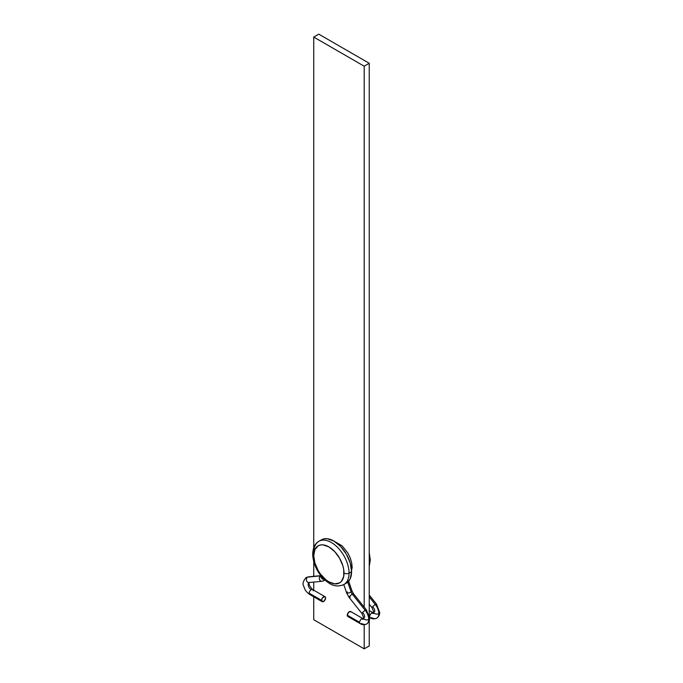 <?xml version="1.0" encoding="UTF-8"?>
<svg xmlns="http://www.w3.org/2000/svg" width="683" height="683" viewBox="0 0 683 683"><rect width="100%" height="100%" fill="white"/><g stroke="black" fill="none" stroke-linecap="round" stroke-linejoin="round"><path stroke-width="1.02" d="M369.238 558.54A3.569 2.058 180 0 1 370.288 559.992A3.569 2.058 180 0 1 369.238 561.452A3.569 2.058 0 0 0 370.288 559.992L369.238 566.446M321.428 539.826L324.109 538.827L327.166 538.708L333.919 541.056L340.68 546.511L346.409 554.246L350.234 563.065L351.583 571.645L350.234 578.68L348.603 581.259L346.409 583.086A24.972 14.42 -120 0 0 351.583 571.645L349.056 573.105L351.583 571.645A24.972 14.42 -120 0 0 340.68 546.511A24.972 14.42 -120 0 0 321.437 539.826L318.91 541.278C315 543.463 312.934 547.757 312.694 554.169A3.569 2.058 180 0 1 313.736 552.709A24.972 14.42 60 0 1 318.91 541.278A24.972 14.42 60 0 1 338.153 547.971A24.972 14.42 60 0 1 349.056 573.105A3.569 2.058 180 0 1 344.01 573.105A21.412 12.362 60 0 1 328.873 581.848A21.412 12.362 60 0 1 313.736 555.629L314.889 562.98L318.167 570.544L320.464 574.044L325.919 579.807L328.873 581.848L334.67 583.863L339.579 582.906L341.457 581.344L343.72 576.35L343.72 569.528L342.857 565.755L339.579 558.182L334.67 551.557L328.873 546.887L323.085 544.872L320.464 544.974L318.167 545.828L314.889 549.602L313.736 555.629A3.569 2.058 180 0 1 312.694 554.169A3.569 2.058 0 0 0 313.736 555.629A21.412 12.362 60 0 1 328.873 546.887A21.412 12.362 60 0 1 344.01 573.105A3.569 2.058 0 0 0 349.056 573.105A24.972 14.42 -120 0 0 339.238 549.166A24.972 14.42 -120 0 0 320.703 540.509M318.782 34.15L313.736 37.061L313.736 547.723L313.736 37.061L318.782 34.15L369.238 63.28L364.193 66.2L313.736 37.061L364.193 66.2L364.193 607.178L364.193 66.2L369.238 63.28L318.782 34.15M313.736 561.639L313.736 576.35L313.736 561.639M313.736 582.087L313.736 590.206L313.736 582.087M313.736 596.797L313.736 619.72L364.193 648.85L364.193 624.706L364.193 648.85L369.238 645.939L369.238 620.625L369.238 645.939L364.193 648.85L313.736 619.72L313.736 596.797M369.238 615.631L369.238 63.28L369.238 615.631M342.098 585.314A24.972 14.42 -120 0 0 349.056 573.105A24.972 14.42 60 0 1 343.882 584.537L346.409 583.086M343.805 584.58L346.605 592.878A2.852 0.768 -18.7 0 0 348.321 593.015A2.852 0.768 -18.7 0 0 351.13 591.99A2.852 0.768 -18.7 0 0 352.018 591.051A2.852 0.768 161.3 0 1 351.13 591.99A4.286 2.476 -120 0 0 352.326 594.176A2.852 0.589 -38.6 0 1 353.529 593.817A2.852 0.589 141.4 0 0 352.326 594.176A2.852 0.589 141.4 0 0 349.969 595.994A2.852 0.589 141.4 0 0 349.073 597.377L361.99 613.573A2.852 0.589 -38.6 0 1 362.886 612.181A2.852 0.589 -38.6 0 1 365.243 610.371A2.852 0.589 141.4 0 0 362.869 612.199A2.852 0.589 141.4 0 0 361.999 613.582L363.868 618.26A2.852 1.648 0 0 0 365.618 619.78A2.852 1.648 0 0 0 368.735 619.43A9.989 5.771 -120 0 0 365.243 610.371L352.326 594.176L365.243 610.371A9.989 5.771 60 0 1 368.735 619.43A2.852 1.648 180 0 1 365.627 619.78A2.852 1.648 180 0 1 363.868 618.26A2.852 1.648 180 0 1 364.696 617.099A4.286 2.476 -120 0 0 363.202 613.214M309.681 582.317A2.852 2.254 -95.6 0 1 308.921 582.556A2.852 2.254 -95.6 0 1 306.496 580.405A2.852 2.254 -95.6 0 1 307.649 577.118A9.989 5.771 -120 0 0 305.924 577.758A9.989 5.771 60 0 1 307.649 577.118A2.852 2.254 84.4 0 0 306.505 580.422A2.852 2.254 84.4 0 0 308.947 582.556L321.864 581.284A2.852 2.254 -95.6 0 1 319.422 579.15A2.852 2.254 -95.6 0 1 320.566 575.846A4.286 2.476 -120 0 0 320.925 575.76A4.286 2.476 60 0 1 320.566 575.846L307.649 577.118L320.566 575.846A2.852 2.254 84.4 0 0 319.413 579.133A2.852 2.254 84.4 0 0 321.838 581.284M322.145 601.655L309.783 594.517A2.852 1.648 -60 0 1 309.194 593.211A2.852 1.648 -60 0 1 311.217 589.711A4.286 2.476 60 0 1 308.451 586.057A4.286 2.476 60 0 1 308.947 582.59A4.286 2.476 -120 0 0 308.451 586.057A4.286 2.476 -120 0 0 311.217 589.711A2.852 1.648 120 0 0 309.194 593.211L321.556 600.348A2.852 1.648 -60 0 1 322.803 597.471A2.852 1.648 -60 0 1 325.006 596.703A2.852 1.648 -60 0 1 325.595 598.018L324.348 600.886L322.145 601.655L321.71 599.367L322.803 597.471L325.006 596.703L325.595 598.018A2.852 1.648 -60 0 1 324.348 600.886A2.852 1.648 -60 0 1 322.145 601.655A2.852 1.648 -60 0 1 321.556 600.348L309.194 593.211A2.852 1.648 120 0 0 309.783 594.517C304.481 590.488 304.951 589.062 303.722 586.236C302.296 583.794 303.124 580.9 306.223 577.562L308.383 576.87A2.852 2.254 84.4 0 0 307.649 577.118A2.852 2.254 -95.6 0 1 308.409 576.87M324.835 579.952A9.989 5.771 60 0 1 324.032 580.593A9.989 5.771 60 0 1 322.607 581.045A2.852 2.254 -95.6 0 1 321.864 581.284L324.032 580.593A9.989 5.771 -120 0 0 324.835 579.952M359.651 622.341A2.852 1.648 120 0 0 360.257 623.656A2.852 1.648 -60 0 1 359.651 622.341A2.852 1.648 -60 0 1 361.674 618.841A2.852 1.648 120 0 0 359.651 622.341L347.288 615.204L359.651 622.341M366.669 623.997A9.989 5.771 -120 0 0 368.735 619.43A9.989 5.771 60 0 1 366.669 623.997A9.989 5.771 60 0 1 361.674 623.502A2.852 1.648 -60 0 1 360.248 623.647C362.05 624.894 364.184 625.013 366.669 623.997C368.786 622.358 369.759 620.446 369.571 618.26L366.455 610.013A2.852 0.589 -38.6 0 0 365.243 610.371A2.852 0.589 141.4 0 1 366.447 610.004M363.732 619.097A4.286 2.476 60 0 1 361.674 618.841A4.286 2.476 -120 0 0 363.732 619.097M350.285 597.027A2.852 0.589 -38.6 0 1 349.081 597.386A2.852 0.589 -38.6 0 1 349.952 596.011A2.852 0.589 -38.6 0 1 352.326 594.176A4.286 2.476 60 0 1 351.13 591.99L347.715 582.147L348.586 580.994M351.173 612.07L350.738 611.567A2.852 1.648 120 0 0 348.535 612.327A2.852 1.648 120 0 0 347.288 615.204L348.535 612.327L350.738 611.567L363.1 618.704A2.852 1.648 120 0 0 361.674 618.841A2.852 1.648 -60 0 1 363.1 618.704L363.945 619.003M369.571 618.277A2.852 1.648 180 0 1 368.735 619.43A2.852 1.648 0 0 0 369.571 618.277M351.327 566.258L352.163 567.641L351.327 568.896L351.95 568.333M309.177 582.42C308.579 584.144 309.74 586.535 312.643 589.566A2.852 1.648 120 0 0 311.217 589.711A2.852 1.648 -60 0 1 312.626 589.566A2.852 1.648 -60 0 1 313.232 590.88M321.01 575.863A2.852 2.203 29 0 0 321.608 578.322A2.852 2.203 29 0 0 324.314 579.474A2.852 2.203 -151 0 1 321.608 578.322A2.852 2.203 -151 0 1 321.01 575.863M348.535 616.638L347.288 615.204A2.852 1.648 120 0 0 347.886 616.51L360.248 623.647M333.714 540.945L342.209 545.939L347.784 552.923L350.294 558.088L351.719 563.031L352.163 567.641L351.532 570.151M348.398 581.583L347.792 582.104L351.13 591.99A2.852 0.768 161.3 0 1 348.296 593.023A2.852 0.768 161.3 0 1 346.605 592.861A2.852 0.768 161.3 0 1 347.493 591.93M376.538 604.173A2.852 0.589 141.4 0 0 375.334 604.54A9.989 5.771 60 0 1 378.826 613.599A2.852 1.648 0 0 0 379.663 612.446A2.852 1.648 180 0 1 378.826 613.599A9.989 5.771 60 0 1 376.76 618.175A9.989 5.771 60 0 1 371.765 617.68A2.852 1.648 -60 0 1 370.34 617.816A2.852 1.648 -60 0 1 369.751 616.51L369.751 616.51A2.852 1.648 -60 0 1 371.765 613.018A4.286 2.476 -120 0 0 373.823 613.274A4.286 2.476 60 0 1 371.765 613.018A2.852 1.648 -60 0 1 373.191 612.873A2.852 1.648 120 0 0 371.765 613.018A2.852 1.648 120 0 0 369.751 616.51A2.852 1.648 120 0 0 370.348 617.825L369.529 617.355M369.238 604.182L372.081 607.742L373.96 612.438A2.852 1.648 0 0 0 375.71 613.957A2.852 1.648 0 0 0 378.826 613.599A2.852 1.648 180 0 1 375.718 613.957A2.852 1.648 180 0 1 373.96 612.438A2.852 1.648 180 0 1 374.796 611.268A4.286 2.476 -120 0 0 373.294 607.383M372.081 607.742A2.852 0.589 -38.6 0 1 372.978 606.359A2.852 0.589 -38.6 0 1 375.334 604.54L369.238 596.908L375.334 604.54A2.852 0.589 141.4 0 0 372.961 606.376A2.852 0.589 141.4 0 0 372.09 607.75M378.826 613.599A9.989 5.771 -120 0 0 375.334 604.54A2.852 0.589 -38.6 0 1 376.546 604.182L379.663 612.438C379.85 614.615 378.877 616.536 376.76 618.175A9.989 5.771 -120 0 0 378.826 613.599M312.694 554.169C313.079 563.415 316.835 571.739 323.981 579.15C329.326 583.837 334.866 588.242 343.882 584.537M369.238 552.53L370.288 559.992M366.455 610.013L353.538 593.817L352.018 591.051L348.543 580.772M324.877 579.987L324.032 580.593M363.868 618.26L363.817 619.054M312.643 589.566L325.006 596.703M308.383 576.87L321.3 575.598M349.073 597.377L346.605 592.878M369.238 610.593L374.036 613.18M313.736 575.112L313.471 576.375M376.76 618.175C374.275 619.182 372.133 619.071 370.34 617.816M373.96 612.438L373.908 613.232M369.238 595.03L376.546 604.182"/></g></svg>
